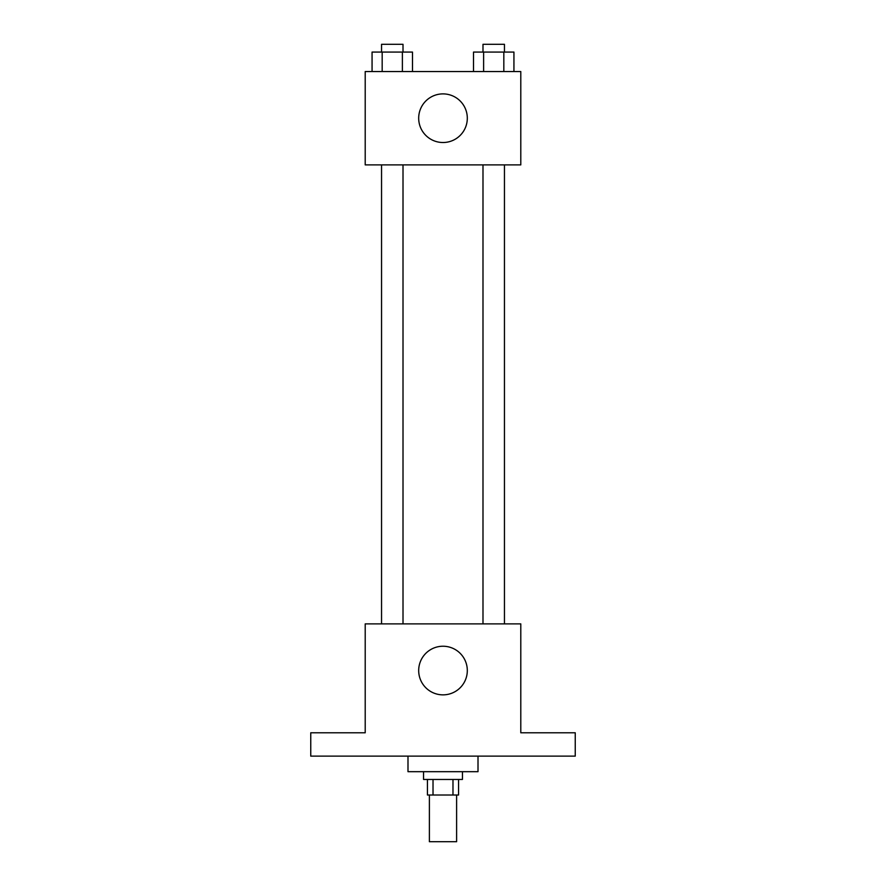 <?xml version="1.0" encoding="UTF-8"?>
<svg xmlns="http://www.w3.org/2000/svg" width="886" height="886" viewBox="0 0 886 886"><rect width="100%" height="100%" fill="white"/><g stroke="black" fill="none" stroke-linecap="round" stroke-linejoin="round"><path stroke-width="1.33" d="M429.389 795.019L429.389 841.7L456.611 841.7L456.611 795.019M452.979 779.458L452.979 795.019L427.44 795.019L427.44 779.458M452.979 795.019L458.56 795.019L458.56 779.458M462.448 771.684L462.448 779.458L423.552 779.458L423.552 771.684M433.021 779.458L433.021 795.019M407.992 756.123L407.992 771.684L478.008 771.684L478.008 756.123M575.247 756.123L310.753 756.123L310.753 732.788L365.209 732.788L365.209 623.877L520.791 623.877L520.791 732.788L575.247 732.788L575.247 756.123M467.31 670.547A24.31 24.31 0 0 1 430.84 691.601A24.31 24.31 0 0 1 430.84 649.493A24.31 24.31 0 0 1 467.31 670.547M482.992 623.877L482.992 164.885M403.008 164.885L403.008 623.877M520.791 164.885L365.209 164.885L365.209 71.533L520.791 71.533L520.791 164.885M467.31 118.203A24.31 24.31 0 0 1 430.84 139.257A24.31 24.31 0 0 1 430.84 97.15A24.31 24.31 0 0 1 467.31 118.203M513.935 71.533L513.935 52.075L473.512 52.075L473.512 71.533M503.824 52.075L503.824 71.533M483.612 52.075L483.612 71.533M482.992 52.075L482.992 44.3L504.455 44.3L504.455 52.075M412.488 71.533L412.488 52.075L372.065 52.075L372.065 71.533M402.388 52.075L402.388 71.533M382.176 52.075L382.176 71.533M381.545 52.075L381.545 44.3L403.008 44.3L403.008 52.075M504.455 623.877L504.455 164.885M381.545 164.885L381.545 623.877"/></g></svg>
